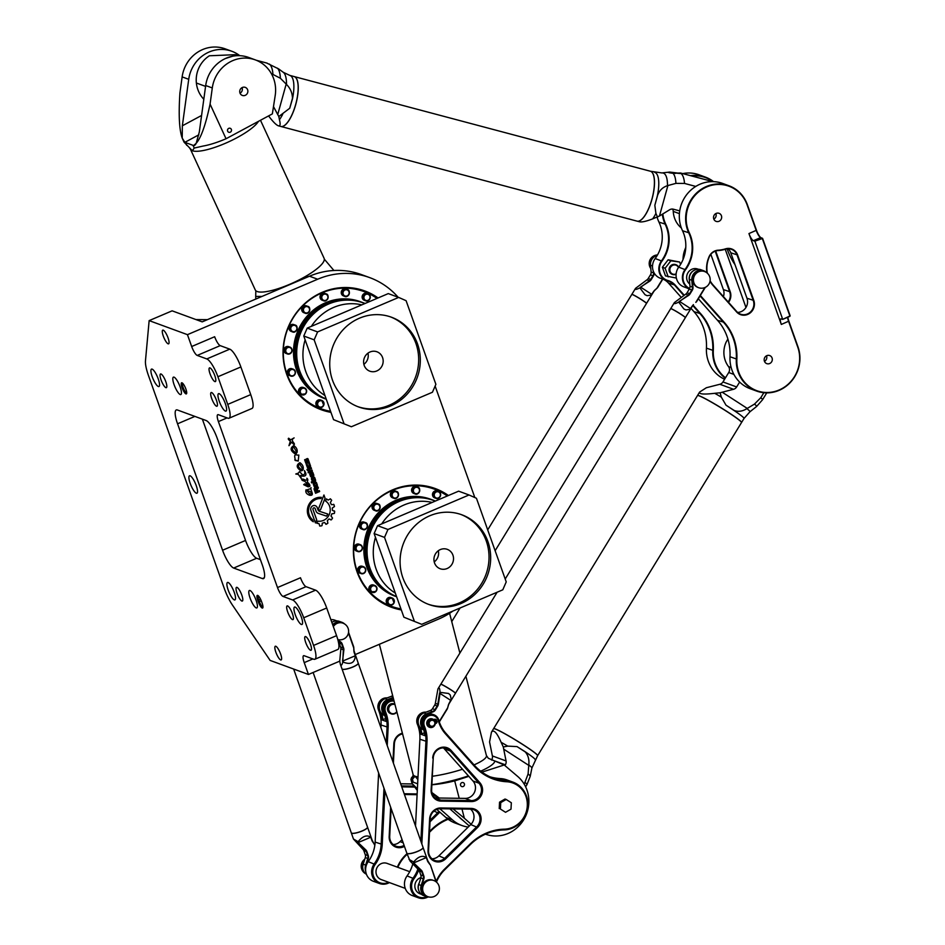 <?xml version="1.0" encoding="UTF-8"?>
<svg xmlns="http://www.w3.org/2000/svg" width="945" height="945" viewBox="0 0 945 945"><rect width="100%" height="100%" fill="white"/><g stroke="black" fill="none" stroke-linecap="round" stroke-linejoin="round"><path stroke-width="1.42" d="M327.809 514.045A8.434 7.926 -69.9 0 1 326.521 516.112L318.288 513.371A3.934 3.697 -69.9 0 1 316.067 511.139L315.157 508.575A1.193 1.122 110.1 0 0 313.291 508.221A1.193 1.122 110.1 0 0 313.019 509.485L316.681 519.75L315.441 522.951L310.929 510.394A3.556 3.355 -69.9 0 1 315.311 505.693A3.556 3.355 -69.9 0 1 317.26 507.678L318.087 510.016A2.197 2.067 110.1 0 0 319.351 511.269L327.809 514.045A8.434 7.926 -69.9 0 1 326.486 516.1L318.311 513.383A3.934 3.697 -69.9 0 1 318.205 513.336M315.299 505.693A3.556 3.355 -69.9 0 1 317.236 507.678L318.063 510.005A2.197 2.067 110.1 0 0 319.256 511.233A2.197 2.067 110.1 0 0 319.268 511.233L319.256 511.233M316.681 519.75L315.417 522.904M314.484 507.902A1.193 1.122 110.1 0 0 312.996 509.473L316.658 519.75M326.71 607.989L336.562 635.654L313.575 645.435L303.723 617.77L326.71 607.989A17.211 4.371 -113.1 0 0 315.606 590.176L292.631 599.969L283.051 596.449L306.026 586.668A8.611 2.185 66.9 0 1 300.486 577.761L277.499 587.542L218.401 421.588L227.072 417.903M338.145 640.923L339.976 642.009A4.3 4.052 -69.9 0 1 341.688 644.136L343.082 648.093A4.3 4.052 -69.9 0 1 343.318 649.841L342.775 662.268C341.854 665.398 341.05 666.06 340.354 664.24L339.739 661.146L308.448 674.47L304.231 662.622A8.611 2.185 66.9 0 1 303.593 655.7A8.611 2.185 66.9 0 1 304.148 655.724L313.728 659.232A17.211 4.371 66.9 0 0 314.85 659.267L337.826 649.487A17.211 4.371 -113.1 0 0 336.562 635.654M452.986 611.013A77.466 72.895 -69.9 0 1 438.681 619.034L355.202 654.578M435.125 386.068L474.827 497.542M240.88 366.955L250.732 394.62L227.745 404.401L217.905 376.748L240.88 366.955A17.211 4.371 -113.1 0 0 229.777 349.154L206.801 358.935L197.221 355.426A8.611 2.185 66.9 0 1 191.67 346.52L187.453 334.66L317.685 279.224A77.466 72.895 -69.9 0 1 369.672 277.606A77.466 72.895 -69.9 0 1 398.069 297.191M318.619 508.552L323.934 494.979L325.08 498.192L320.686 509.367A1.181 1.11 -69.9 0 1 319.245 510.064A1.181 1.11 -69.9 0 1 318.619 508.552M295.773 474L298.301 473.138L299.53 471.59L302.613 474.91C304.715 474.768 305.306 473.315 304.385 470.551C306.924 474.449 306.334 476.315 302.624 476.174L300.77 475.347L301.183 478.406L298.384 474.437L295.773 474M302.506 470.433L301.136 470.917C296.387 467.775 295.974 465.034 299.896 462.672C302.66 464.574 303.735 466.877 303.097 469.594L299.648 463.901C297.71 465.779 298.348 467.645 301.549 469.476L302.506 470.433L301.112 470.905M294.781 459.861C296.033 458.963 292.336 453.588 297.71 455.136L298.844 455.065L298.218 461.125L294.781 459.861M316.788 488.152L318.016 486.947L318.382 487.986L317.248 489.321L317.91 491.176L319.304 490.585L319.646 491.53L315.559 493.266L314.165 489.368A1.146 1.075 -69.9 0 1 314.815 487.88L315.512 487.585A1.039 0.98 -69.9 0 1 316.788 488.152L316.847 488.317M310.421 472.606L311.507 472.146A1.205 1.134 -69.9 0 1 312.972 472.795L313.716 474.874A1.205 1.134 -69.9 0 1 313.031 476.445L311.944 476.906A1.205 1.134 -69.9 0 1 310.48 476.256L309.736 474.177A1.205 1.134 -69.9 0 1 310.421 472.606M307.397 459.636L307.621 462.235A0.697 0.65 -69.9 0 1 307.231 463.133L306.57 463.416A0.673 0.638 -69.9 0 1 305.778 463.062L304.609 459.778L305.27 459.494L306.393 462.448L306.109 459.837A0.732 0.685 -69.9 0 1 306.523 458.88L307.172 458.608A0.732 0.685 -69.9 0 1 308.058 458.998L309.239 462.306L308.542 462.601L307.397 459.636L307.645 462.247A0.697 0.65 -69.9 0 1 307.255 463.144L306.593 463.428A0.673 0.638 -69.9 0 1 306.133 463.44M308.389 470.386L309.121 470.067L309.487 471.106L311.992 470.043L312.334 470.988L308.176 472.76L308.389 470.386M306.971 469.381L307.668 469.074L308.011 470.055L307.314 470.35L306.971 469.381M311.472 468.578L308.235 469.96L307.881 468.98L311.129 467.61L311.472 468.578L308.224 469.937M306.215 464.302L306.995 463.971L308.566 466.865L309.617 465.861L308.684 463.251L309.452 462.92L310.492 465.826A1.193 1.122 -69.9 0 1 309.818 467.373L308.731 467.834A1.228 1.146 -69.9 0 1 307.243 467.184L306.215 464.302M315.89 482.186A1.205 1.134 -69.9 0 1 316.54 482.86L317.272 484.939A1.205 1.134 -69.9 0 1 316.587 486.51L315.5 486.97A1.205 1.134 -69.9 0 1 314.059 486.321L313.327 484.253A1.205 1.134 -69.9 0 1 314 482.682L315.087 482.222A1.205 1.134 -69.9 0 1 316.563 482.871L317.296 484.95A1.205 1.134 -69.9 0 1 316.622 486.521L315.535 486.982A1.205 1.134 -69.9 0 1 314.709 486.994M311.531 479.209A1.217 1.146 -69.9 0 1 312.216 477.638L313.291 477.178A1.205 1.134 -69.9 0 1 314.768 477.827L315.512 479.942A1.24 1.169 -69.9 0 1 314.815 481.548L311.614 482.907L311.295 481.997L312.358 481.548L311.531 479.209M294.084 437.901L294.119 437.901C289.453 440.559 295.785 443.488 294.096 444.658L291.532 442.154L288.969 445.674L290.339 441.055C288.331 439.697 287.776 438.752 288.674 438.22L290.67 439.815L294.084 437.901C289.406 440.594 295.761 443.441 294.084 444.658M306.215 489.923L309.842 493.999C311.992 493.81 311.933 492.924 309.665 491.353L307.798 490.798C305.542 488.943 311.543 489.581 311.023 487.62C309.806 489.947 315.559 496.184 309.499 495.215C306.393 493.987 305.247 492.168 306.085 489.758L309.842 493.999M296.423 453.352L295.053 453.824C290.304 450.694 289.891 447.954 293.812 445.591C296.576 447.493 297.651 449.796 297.013 452.513L293.564 446.82C291.627 448.698 292.265 450.564 295.466 452.395L296.423 453.352L295.041 453.824M303.688 484.667L304.739 483.875L308.672 485.517L304.881 481.324L302.577 480.521C301.219 479.528 301.396 479.056 303.085 479.127L305.53 480.095C306.688 480.367 307.137 479.741 306.889 478.229C309.298 480.273 305.767 481.796 308.602 483.19C310.574 485.706 310.35 486.899 307.905 486.758L303.688 484.667M321.359 497.342L320.887 498.547A11.907 11.21 110.1 0 0 309.393 506.248A11.907 11.21 110.1 0 0 312.606 519.75L313.327 521.77A13.159 12.38 -69.9 0 1 308.046 506.544A13.159 12.38 -69.9 0 1 321.359 497.342L320.863 498.535A11.907 11.21 110.1 0 0 309.369 506.236A11.907 11.21 110.1 0 0 312.571 519.738L313.291 521.746M318.938 523.53L318.914 523.518A13.277 12.486 -69.9 0 1 316.87 523.282L317.721 521.12A10.986 10.336 110.1 0 0 329.427 514.163A10.986 10.336 110.1 0 0 325.588 501.051L326.462 498.901A13.277 12.486 -69.9 0 1 328.08 500.082L330.466 498.913A15.781 14.848 -69.9 0 1 331.671 500.307L330.337 502.693A13.277 12.486 -69.9 0 1 331.364 504.63L333.951 504.642A15.781 14.848 -69.9 0 1 334.471 506.567L332.286 508.032A13.277 12.486 -69.9 0 1 332.392 510.335L334.695 511.446A15.781 14.848 -69.9 0 1 334.365 513.43L331.825 513.832A13.277 12.486 -69.9 0 1 330.998 515.958L332.545 518.084A15.781 14.848 -69.9 0 1 331.435 519.762L329.002 518.982A13.277 12.486 -69.9 0 1 327.395 520.565L327.856 523.235A15.781 14.848 -69.9 0 1 326.273 524.227L324.418 522.431A13.277 12.486 -69.9 0 1 322.292 523.176L322.103 525.231A0.661 0.626 -69.9 0 1 321.548 525.845A15.781 14.848 -69.9 0 1 319.835 526.022L318.938 523.53A13.277 12.486 -69.9 0 1 316.87 523.282M401.306 609.915A63.268 59.535 -69.9 0 1 391.584 607.316A63.268 59.535 -69.9 0 1 353.383 549.766A63.268 59.535 -69.9 0 1 392.671 489.829A63.268 59.535 -69.9 0 1 435.137 488.506A63.268 59.535 -69.9 0 1 448.414 495.511M330.951 412.351A63.268 59.535 -69.9 0 1 321.229 409.74A63.268 59.535 -69.9 0 1 283.027 352.202A63.268 59.535 -69.9 0 1 322.328 292.265A63.268 59.535 -69.9 0 1 364.782 290.942A63.268 59.535 -69.9 0 1 378.059 297.947M330.88 619.719A8.611 8.103 -69.9 0 1 334.636 620.109L336.845 620.924M325.08 498.192L320.662 509.355A1.181 1.11 -69.9 0 1 319.233 510.064M323.922 495.003L325.045 498.18M299.506 471.59L302.613 474.91M304.373 470.539C306.889 474.437 306.298 476.315 302.613 476.162M300.746 475.335L301.16 478.394M298.36 474.425L295.856 474.024M299.884 462.672C302.636 464.562 303.699 466.865 303.085 469.582M299.624 463.889L299.624 463.889C297.687 465.779 298.325 467.633 301.526 469.464L301.549 469.476M301.703 469.535L302.483 470.433M298.833 455.053L298.207 461.125M297.663 460.912L295.242 460.487M319.646 491.53L315.547 493.243M319.28 490.585L319.611 491.518M317.91 491.176L317.225 489.321L318.382 487.986M317.992 486.97L318.359 487.986M315.654 488.553L315.028 489.333L315.961 491.979L317.248 491.459L315.654 488.553L315.051 489.345L315.996 491.991M312.299 472.122A1.205 1.134 -69.9 0 1 312.949 472.795L313.681 474.862A1.205 1.134 -69.9 0 1 313.008 476.434L311.921 476.894A1.205 1.134 -69.9 0 1 311.118 476.93M312.039 473.126L310.598 474.225L311.425 475.961L312.523 475.654L312.039 473.126L310.574 474.213L311.413 475.949M309.239 462.306L308.531 462.577M307.645 458.585A0.732 0.685 -69.9 0 1 308.035 458.998L309.204 462.294M305.247 459.506L306.393 462.448M311.968 470.055L312.299 470.976L308.164 472.748M309.487 471.106L309.098 470.078M308.011 470.055L307.302 470.338M307.645 469.086L307.987 470.043M311.106 467.61L311.448 468.566M309.44 462.932L310.468 465.814A1.193 1.122 -69.9 0 1 309.795 467.362L308.708 467.822A1.228 1.146 -69.9 0 1 307.893 467.858M306.971 463.983L308.176 466.865M315.595 483.19L314.153 484.289L315.417 486.013L316.445 484.939L315.949 483.545L315.193 483.202L314.177 484.289L315.016 486.025M314.094 477.142A1.205 1.134 -69.9 0 1 314.732 477.816L315.488 479.93A1.24 1.169 -69.9 0 1 314.791 481.537L311.614 482.895M313.811 478.123L312.37 479.139L313.102 481.206L314.661 479.93L313.811 478.123L312.701 478.442L313.138 481.218M291.509 442.142L288.957 445.674M288.662 438.208L290.67 439.815M309.641 491.341L307.775 490.786M311.011 487.62C309.759 489.947 315.535 496.149 309.487 495.204M293.8 445.579C296.553 447.469 297.616 449.785 297.002 452.501M293.541 446.808L293.541 446.808C291.603 448.686 292.241 450.552 295.442 452.383L295.466 452.395M295.62 452.442L296.399 453.34M304.715 483.864L307.621 485.151M304.845 481.312L302.565 480.521M303.073 479.115L305.507 480.084M306.877 478.217C309.251 480.284 305.731 481.785 308.578 483.178C310.551 485.683 310.326 486.876 307.893 486.746M322.292 523.176L322.068 525.219A0.661 0.626 -69.9 0 1 321.513 525.833A15.781 14.848 -69.9 0 1 319.812 526.011L319.634 525.987M324.418 522.431L324.395 522.42A13.277 12.486 -69.9 0 1 322.257 523.164M329.002 518.982L328.978 518.982A13.277 12.486 -69.9 0 1 327.372 520.553L327.832 523.223A15.781 14.848 -69.9 0 1 326.249 524.215L325.812 524.251M334.329 510.843L334.672 511.434A15.781 14.848 -69.9 0 1 334.341 513.418L331.789 513.82A13.277 12.486 -69.9 0 1 330.963 515.946L332.51 518.073A15.781 14.848 -69.9 0 1 331.4 519.75L330.821 519.939M332.392 510.335L332.368 510.324A13.277 12.486 -69.9 0 0 332.262 508.032L334.435 506.555A15.781 14.848 -69.9 0 0 333.928 504.63L333.609 504.287M331.364 504.63L331.329 504.618A13.277 12.486 -69.9 0 0 330.313 502.681L331.636 500.295A15.781 14.848 -69.9 0 0 330.443 498.913L330.254 498.783M328.08 500.082L328.057 500.07A13.277 12.486 -69.9 0 0 326.462 498.901M369.672 277.606L361.462 274.605A77.466 72.895 110.1 0 0 309.476 276.212L202.218 321.867L172.12 310.834L149.145 320.615L145.471 360.825A21.522 5.457 -113.1 0 0 148.389 375.307L224.367 588.688A21.522 5.457 -113.1 0 0 232.435 605.048L270.14 660.425L308.448 674.47M313.575 645.435A17.211 4.371 66.9 0 1 314.85 659.267M292.631 599.969A17.211 4.371 66.9 0 1 303.723 617.77M277.499 587.542A8.611 2.185 -113.1 0 0 283.051 596.449M227.745 404.401A17.211 4.371 66.9 0 1 229.021 418.233A17.211 4.371 66.9 0 1 227.899 418.198L218.33 414.69A8.611 2.185 -113.1 0 0 217.763 414.678A8.611 2.185 -113.1 0 0 218.401 421.588M206.801 358.935A17.211 4.371 66.9 0 1 217.905 376.748M149.145 320.615L187.453 334.66M181.995 382.819A6.024 1.524 -113.1 0 0 182.598 389.033A6.024 1.524 -113.1 0 0 186.614 393.545A6.024 1.524 -113.1 0 0 185.374 387.757A6.024 1.524 -113.1 0 0 182.054 382.843A6.024 1.524 -113.1 0 0 181.995 382.819M280.665 659.929A7.442 1.89 66.9 0 1 276.164 653.03A7.442 1.89 66.9 0 1 275.326 646.238A7.442 1.89 66.9 0 1 279.968 652.345A7.442 1.89 66.9 0 1 281.149 659.941A7.442 1.89 66.9 0 1 280.665 659.929M241.849 601.032A7.442 1.89 66.9 0 1 237.36 594.133A7.442 1.89 66.9 0 1 236.51 587.353A7.442 1.89 66.9 0 1 241.164 593.46A7.442 1.89 66.9 0 1 242.333 601.044A7.442 1.89 66.9 0 1 241.849 601.032M292.477 619.589A7.442 1.89 66.9 0 1 287.977 612.691A7.442 1.89 66.9 0 1 287.126 605.91A7.442 1.89 66.9 0 1 291.781 612.017A7.442 1.89 66.9 0 1 292.962 619.613A7.442 1.89 66.9 0 1 292.477 619.589M310.539 650.266A7.442 1.89 66.9 0 1 306.038 643.368A7.442 1.89 66.9 0 1 305.188 636.576A7.442 1.89 66.9 0 1 309.842 642.683A7.442 1.89 66.9 0 1 311.023 650.278A7.442 1.89 66.9 0 1 310.539 650.266M163.237 330.148A7.442 1.89 66.9 0 1 167.737 337.046A7.442 1.89 66.9 0 1 168.588 343.838A7.442 1.89 66.9 0 1 163.934 337.719A7.442 1.89 66.9 0 1 162.764 330.136A7.442 1.89 66.9 0 1 163.237 330.148M161.004 373.996A7.442 1.89 66.9 0 1 165.505 380.894A7.442 1.89 66.9 0 1 166.355 387.674A7.442 1.89 66.9 0 1 161.701 381.567A7.442 1.89 66.9 0 1 160.532 373.984A7.442 1.89 66.9 0 1 161.004 373.996M211.633 392.553A7.442 1.89 66.9 0 1 216.133 399.452A7.442 1.89 66.9 0 1 216.984 406.232A7.442 1.89 66.9 0 1 212.33 400.125A7.442 1.89 66.9 0 1 211.148 392.541A7.442 1.89 66.9 0 1 211.633 392.553M209.991 367.9A7.442 1.89 66.9 0 1 214.491 374.799A7.442 1.89 66.9 0 1 215.342 381.591A7.442 1.89 66.9 0 1 210.688 375.472A7.442 1.89 66.9 0 1 209.506 367.888A7.442 1.89 66.9 0 1 209.991 367.9M190.122 475.808A9.474 2.398 66.9 0 1 195.851 484.584A9.474 2.398 66.9 0 1 196.938 493.219A9.474 2.398 66.9 0 1 191.008 485.446A9.474 2.398 66.9 0 1 189.52 475.796A9.474 2.398 66.9 0 1 190.122 475.808M219.181 393.699A9.474 2.398 66.9 0 1 224.91 402.476A9.474 2.398 66.9 0 1 225.985 411.11A9.474 2.398 66.9 0 1 220.067 403.338A9.474 2.398 66.9 0 1 218.567 393.687A9.474 2.398 66.9 0 1 219.181 393.699M174.034 377.149A9.474 2.398 66.9 0 1 179.751 385.926A9.474 2.398 66.9 0 1 180.838 394.561A9.474 2.398 66.9 0 1 174.919 386.788A9.474 2.398 66.9 0 1 173.419 377.138A9.474 2.398 66.9 0 1 174.034 377.149M152.133 369.129A9.474 2.398 66.9 0 1 157.862 377.906A9.474 2.398 66.9 0 1 158.937 386.529A9.474 2.398 66.9 0 1 153.019 378.756A9.474 2.398 66.9 0 1 151.531 369.105A9.474 2.398 66.9 0 1 152.133 369.129M228.111 582.498A9.474 2.398 66.9 0 1 233.84 591.275A9.474 2.398 66.9 0 1 234.927 599.898A9.474 2.398 66.9 0 1 228.997 592.137A9.474 2.398 66.9 0 1 227.509 582.474A9.474 2.398 66.9 0 1 228.111 582.498M250.012 590.519A9.474 2.398 66.9 0 1 255.729 599.295A9.474 2.398 66.9 0 1 256.816 607.93A9.474 2.398 66.9 0 1 250.897 600.158A9.474 2.398 66.9 0 1 249.397 590.507A9.474 2.398 66.9 0 1 250.012 590.519M295.159 607.08A9.474 2.398 66.9 0 1 300.888 615.845A9.474 2.398 66.9 0 1 301.963 624.48A9.474 2.398 66.9 0 1 296.045 616.707A9.474 2.398 66.9 0 1 294.545 607.056A9.474 2.398 66.9 0 1 295.159 607.08M262.415 578.576L233.675 568.051A17.211 4.371 66.9 0 1 222.571 550.238L177.554 423.797A17.211 4.371 66.9 0 1 176.278 409.953A17.211 4.371 66.9 0 1 177.4 409.988L206.128 420.525A17.211 4.371 66.9 0 1 217.232 438.338L262.249 564.779A17.211 4.371 66.9 0 1 263.525 578.612A17.211 4.371 66.9 0 1 262.415 578.576L264.269 577.785M258.316 601.811A6.024 1.524 -113.1 0 0 262.875 607.706A6.024 1.524 -113.1 0 0 262.143 603.217L261.576 601.634A6.024 1.524 -113.1 0 0 257.761 595.421A6.024 1.524 -113.1 0 0 257.749 600.229L258.316 601.811L259.355 601.587L258.788 600.004A5.162 1.311 66.9 0 1 258.363 595.87M202.36 419.143L245.558 540.445A17.211 4.371 -113.1 0 0 256.662 558.259L260.43 559.641M262.97 606.95A5.162 1.311 66.9 0 1 259.355 601.587L261.257 600.772M186.708 392.789A5.162 1.311 66.9 0 1 183.531 388.537A5.162 1.311 66.9 0 1 182.668 383.292M191.67 346.52L214.657 336.727A8.611 2.185 -113.1 0 0 220.209 345.634L229.777 349.154M229.021 418.233L251.996 408.453A17.211 4.371 -113.1 0 0 250.732 394.62M306.026 586.668L315.606 590.176M207.404 319.658L195.993 319.587M319.871 409.232A63.268 59.535 110.1 0 0 330.726 411.725M377.173 298.325A63.268 59.535 110.1 0 0 363.412 290.458M390.226 606.796A63.268 59.535 110.1 0 0 401.082 609.289M447.528 495.889A63.268 59.535 110.1 0 0 433.767 488.022M333.053 625.803A8.611 8.103 -69.9 0 1 342.291 622.92L342.976 623.168A8.611 8.103 110.1 0 0 333.337 626.606M331.837 622.377A8.611 8.103 -69.9 0 1 332.817 621.857M363.872 364.333A10.324 9.722 110.1 0 0 367.971 353.158M382.571 357.564A10.324 9.722 -69.9 0 1 380.244 368.515A10.324 9.722 -69.9 0 1 369.826 371.184A10.324 9.722 -69.9 0 1 364.262 358.131A10.324 9.722 -69.9 0 1 376.937 351.776A10.324 9.722 -69.9 0 1 382.571 357.564M362.443 295.466A3.662 3.437 -69.9 0 1 366.849 293.422L368.089 293.871A3.662 3.437 110.1 0 0 363.683 295.915A3.662 3.437 110.1 0 0 365.561 300.746A3.662 3.437 110.1 0 0 370.062 298.49A3.662 3.437 110.1 0 0 368.089 293.871C372.389 294.556 369.401 302.896 365.561 300.746L364.333 300.297A3.662 3.437 -69.9 0 1 362.443 295.466M341.239 292.43A3.662 3.437 -69.9 0 1 345.964 289.005L347.193 289.453A3.662 3.437 110.1 0 0 342.468 292.879A3.662 3.437 110.1 0 0 349.166 294.072A3.662 3.437 110.1 0 0 347.193 289.453C351.493 290.139 348.504 298.478 344.677 296.328L343.437 295.868A3.662 3.437 -69.9 0 1 341.239 292.43M320.213 298.183A3.662 3.437 -69.9 0 1 324.726 293.363L325.954 293.812A3.662 3.437 110.1 0 0 321.442 298.644A3.662 3.437 110.1 0 0 327.927 298.443A3.662 3.437 110.1 0 0 325.954 293.812C330.266 294.497 327.265 302.837 323.438 300.687L322.21 300.238A3.662 3.437 -69.9 0 1 320.213 298.183M302.577 311.85A3.662 3.437 -69.9 0 1 306.381 305.849L307.609 306.298A3.662 3.437 110.1 0 0 303.806 312.299A3.662 3.437 110.1 0 0 309.582 310.917A3.662 3.437 110.1 0 0 307.609 306.298C311.921 306.983 308.932 315.323 305.093 313.173L303.865 312.724A3.662 3.437 -69.9 0 1 302.577 311.85M291.013 331.341A3.662 3.437 -69.9 0 1 289.276 326.698A3.662 3.437 -69.9 0 1 293.73 324.56L294.958 325.009A3.662 3.437 110.1 0 0 290.505 327.147A3.662 3.437 110.1 0 0 292.442 331.872A3.662 3.437 110.1 0 0 296.931 329.628A3.662 3.437 110.1 0 0 294.958 325.009C299.258 325.694 296.269 334.034 292.442 331.872L291.202 331.423A3.662 3.437 -69.9 0 1 291.013 331.341M286.158 353.501A3.662 3.437 -69.9 0 1 284.185 348.882A3.662 3.437 -69.9 0 1 288.674 346.638L289.914 347.087A3.662 3.437 110.1 0 0 285.414 349.331A3.662 3.437 110.1 0 0 288.508 354.151A3.662 3.437 110.1 0 0 289.914 347.087C293.198 349.756 292.737 352.107 288.52 354.151L286.158 353.501M289.489 375.59A3.662 3.437 -69.9 0 1 287.516 370.972A3.662 3.437 -69.9 0 1 292.005 368.727L293.245 369.176A3.662 3.437 110.1 0 0 288.757 371.42A3.662 3.437 110.1 0 0 293.174 375.968A3.662 3.437 110.1 0 0 293.245 369.176C296.151 370.912 296.139 373.18 293.21 375.968L289.489 375.59M300.699 394.325A3.662 3.437 -69.9 0 1 298.726 389.706A3.662 3.437 -69.9 0 1 303.215 387.462L304.444 387.911A3.662 3.437 110.1 0 0 299.955 390.167A3.662 3.437 110.1 0 0 305.542 393.923A3.662 3.437 110.1 0 0 304.444 387.911C306.688 388.974 307.066 390.97 305.566 393.923L300.699 394.325M318.063 406.858A3.662 3.437 -69.9 0 1 316.091 402.239A3.662 3.437 -69.9 0 1 320.591 399.995L321.82 400.444A3.662 3.437 110.1 0 0 317.331 402.7A3.662 3.437 110.1 0 0 323.71 405.275A3.662 3.437 110.1 0 0 321.82 400.444L323.733 405.287C321.808 407.472 320.331 408.145 319.304 407.319L318.063 406.858M333.55 419.651L351.375 426.75L333.55 419.651L303.77 336.018L307.208 328.116L388.277 293.6L398.672 297.415L406.102 300.699L435.881 384.332L432.444 392.246L351.375 426.75M357.765 406.622A47.77 44.947 110.1 0 0 405.405 393.687A47.77 44.947 110.1 0 0 415.894 343.378A47.77 44.947 110.1 0 0 390.639 316.941M417.536 343.98A47.77 44.947 -69.9 0 1 406.74 394.62A47.77 44.947 -69.9 0 1 358.58 406.941A47.77 44.947 -69.9 0 1 332.817 346.614A47.77 44.947 -69.9 0 1 391.466 317.225A47.77 44.947 -69.9 0 1 417.536 343.98M363.01 302.672L361.852 302.246A51.644 48.597 -69.9 0 0 298.455 333.998A51.644 48.597 -69.9 0 0 326.273 399.215A51.644 48.597 -69.9 0 1 299.837 333.798A51.644 48.597 -69.9 0 1 363.01 302.672A51.644 48.597 -69.9 0 1 365.065 303.475M325.812 399.038A51.644 48.597 -69.9 0 1 325.234 398.837A51.644 48.597 -69.9 0 1 297.38 333.62A51.644 48.597 -69.9 0 1 360.789 301.857A51.644 48.597 -69.9 0 1 361.356 302.069M325.234 398.837L324.69 398.636A51.644 48.597 -69.9 0 1 296.836 333.42A51.644 48.597 -69.9 0 1 360.234 301.656L360.789 301.857M330.585 411.299A62.405 58.72 -69.9 0 1 320.981 408.736A62.405 58.72 -69.9 0 1 287.327 329.935A62.405 58.72 -69.9 0 1 363.943 291.556A62.405 58.72 -69.9 0 1 376.972 298.407M320.981 408.736L318.796 407.933A62.405 58.72 -69.9 0 1 305.448 400.845M346.98 287.528A62.405 58.72 -69.9 0 1 361.758 290.753L363.943 291.556M343.956 423.466L314.165 339.834L317.603 331.919L307.208 328.116M317.603 331.919L398.672 297.415M314.165 339.834L303.77 336.018M434.228 561.909A10.324 9.722 110.1 0 0 438.326 550.722M434.535 562.96A10.324 9.722 -69.9 0 1 436.873 552.01A10.324 9.722 -69.9 0 1 447.292 549.352A10.324 9.722 -69.9 0 1 452.856 562.393A10.324 9.722 -69.9 0 1 440.181 568.748A10.324 9.722 -69.9 0 1 434.535 562.96M372.921 509.414A3.662 3.437 -69.9 0 1 376.736 503.413L377.965 503.874A3.662 3.437 110.1 0 0 374.161 509.875A3.662 3.437 110.1 0 0 379.937 508.493A3.662 3.437 110.1 0 0 377.965 503.874C382.264 504.547 379.276 512.887 375.448 510.737L374.22 510.288A3.662 3.437 -69.9 0 1 372.921 509.414M361.356 528.916A3.662 3.437 -69.9 0 1 359.62 524.262A3.662 3.437 -69.9 0 1 364.073 522.124L365.302 522.573A3.662 3.437 110.1 0 0 362.596 529.365A3.662 3.437 110.1 0 0 367.274 527.192A3.662 3.437 110.1 0 0 365.302 522.573C369.613 523.258 366.625 531.598 362.785 529.448L361.557 528.987A3.662 3.437 -69.9 0 1 361.356 528.916M356.513 551.065A3.662 3.437 -69.9 0 1 354.54 546.446A3.662 3.437 -69.9 0 1 359.029 544.202L360.258 544.651A3.662 3.437 110.1 0 0 355.769 546.895A3.662 3.437 110.1 0 0 358.864 551.715A3.662 3.437 110.1 0 0 360.258 544.651C363.541 547.32 363.081 549.671 358.876 551.726L356.513 551.065M359.844 573.154A3.662 3.437 -69.9 0 1 357.871 568.536A3.662 3.437 -69.9 0 1 362.36 566.291L363.589 566.74A3.662 3.437 110.1 0 0 359.1 568.984A3.662 3.437 110.1 0 0 363.53 573.532A3.662 3.437 110.1 0 0 363.589 566.74C366.506 568.488 366.495 570.745 363.553 573.532L359.844 573.154M371.042 591.901A3.662 3.437 -69.9 0 1 369.07 587.282A3.662 3.437 -69.9 0 1 373.57 585.026L374.799 585.475A3.662 3.437 110.1 0 0 370.31 587.731A3.662 3.437 110.1 0 0 375.886 591.487A3.662 3.437 110.1 0 0 374.799 585.475C377.043 586.538 377.421 588.534 375.921 591.487L371.042 591.901M388.419 604.434A3.662 3.437 -69.9 0 1 386.446 599.815A3.662 3.437 -69.9 0 1 390.935 597.559L392.163 598.008A3.662 3.437 110.1 0 0 387.674 600.264A3.662 3.437 110.1 0 0 394.053 602.839A3.662 3.437 110.1 0 0 392.163 598.008L394.077 602.851C392.163 605.036 390.687 605.71 389.647 604.883L388.419 604.434M432.798 493.03A3.662 3.437 -69.9 0 1 437.204 490.987L438.433 491.447A3.662 3.437 110.1 0 0 434.027 493.479A3.662 3.437 110.1 0 0 435.917 498.31A3.662 3.437 110.1 0 0 440.405 496.066A3.662 3.437 110.1 0 0 438.433 491.447C442.744 492.121 439.744 500.46 435.917 498.31L434.688 497.861A3.662 3.437 -69.9 0 1 432.798 493.03M411.583 489.994A3.662 3.437 -69.9 0 1 416.308 486.569L417.536 487.018A3.662 3.437 110.1 0 0 412.823 490.455A3.662 3.437 110.1 0 0 419.509 491.636A3.662 3.437 110.1 0 0 417.536 487.018C421.848 487.703 418.859 496.042 415.02 493.892L413.792 493.444A3.662 3.437 -69.9 0 1 411.583 489.994M390.557 495.759A3.662 3.437 -69.9 0 1 395.081 490.928L396.309 491.388A3.662 3.437 110.1 0 0 391.797 496.208A3.662 3.437 110.1 0 0 398.282 496.007A3.662 3.437 110.1 0 0 396.309 491.388C400.609 492.073 397.621 500.401 393.793 498.251L392.553 497.802A3.662 3.437 -69.9 0 1 390.557 495.759M414.3 621.03L384.52 537.398L387.958 529.483L469.027 494.979L458.632 491.164L377.551 525.68L374.125 533.582L403.905 617.215L421.718 624.326L403.905 617.215M428.109 604.198A47.77 44.947 110.1 0 0 485.943 574.513A47.77 44.947 110.1 0 0 460.995 514.505M402.853 577.749A47.77 44.947 -69.9 0 1 413.662 527.109A47.77 44.947 -69.9 0 1 461.821 514.789A47.77 44.947 -69.9 0 1 487.585 575.115A47.77 44.947 -69.9 0 1 428.935 604.505A47.77 44.947 -69.9 0 1 402.853 577.749M433.353 500.236L432.208 499.81A51.644 48.597 -69.9 0 0 397.538 500.885A51.644 48.597 -69.9 0 0 365.467 549.801A51.644 48.597 -69.9 0 0 396.628 596.779A51.644 48.597 -69.9 0 1 366.625 549.577A51.644 48.597 -69.9 0 1 398.695 501.311A51.644 48.597 -69.9 0 1 433.353 500.236A51.644 48.597 -69.9 0 1 435.409 501.051M396.156 596.614A51.644 48.597 -69.9 0 1 395.577 596.401A51.644 48.597 -69.9 0 1 364.392 549.435A51.644 48.597 -69.9 0 1 396.475 500.496A51.644 48.597 -69.9 0 1 431.133 499.421A51.644 48.597 -69.9 0 1 431.711 499.633M395.577 596.401L395.034 596.201A51.644 48.597 -69.9 0 1 363.849 549.234A51.644 48.597 -69.9 0 1 395.931 500.295A51.644 48.597 -69.9 0 1 430.589 499.22L431.133 499.421M400.928 608.875A62.405 58.72 -69.9 0 1 391.336 606.3A62.405 58.72 -69.9 0 1 353.643 549.541A62.405 58.72 -69.9 0 1 392.411 490.42A62.405 58.72 -69.9 0 1 434.287 489.12A62.405 58.72 -69.9 0 1 447.316 495.983M417.336 485.092A62.405 58.72 -69.9 0 1 432.101 488.317L434.287 489.12M391.336 606.3L389.139 605.497A62.405 58.72 -69.9 0 1 375.791 598.409M387.958 529.483L377.551 525.68M384.52 537.398L374.125 533.582M469.027 494.979L476.445 498.263L506.225 581.896L502.799 589.81L421.718 624.326M762.568 238.329L790.138 315.772M760.902 237.679A7.312 1.855 66.9 0 1 756.472 230.249L747.33 204.569A33.571 31.587 110.1 0 0 729.008 185.775A33.571 31.587 110.1 0 0 694.043 195.686A33.571 31.587 110.1 0 0 688.846 233.072A34.433 32.402 -69.9 0 1 685.042 269.479A12.911 12.143 110.1 0 0 689.437 288.875L683.861 286.867A12.911 12.143 -69.9 0 1 678.723 267.163A34.433 32.402 110.1 0 0 682.526 230.757A33.571 31.587 -69.9 0 1 687.724 193.371A33.571 31.587 -69.9 0 1 722.689 183.448L729.008 185.775M689.626 288.485A12.486 11.742 -69.9 0 1 685.503 269.774A34.859 32.803 110.1 0 0 689.354 232.919A33.134 31.185 -69.9 0 1 705.277 187.594A33.134 31.185 -69.9 0 1 747.082 204.781L756.224 230.462A6.887 1.748 -113.1 0 0 760.595 237.561A6.887 1.748 -113.1 0 0 760.666 237.597L762.036 238.093L754.76 241.188L762.32 238.542L789.89 315.984L782.614 319.422L789.902 316.327M787.646 317.284A6.887 1.748 -113.1 0 0 788.591 321.347L797.734 347.028A33.134 31.185 -69.9 0 1 772.927 391.915A33.134 31.185 -69.9 0 1 736.864 359.135A52.081 48.998 110.1 0 0 724.272 322.363L700.339 295.501M700.068 295.939L723.835 322.611A51.644 48.597 -69.9 0 1 736.32 359.088A33.571 31.587 110.1 0 0 756.555 391.053A33.571 31.587 110.1 0 0 790.386 382.406A33.571 31.587 110.1 0 0 797.982 346.815L788.839 321.135A7.312 1.855 66.9 0 1 787.858 317.201M782.614 319.422L781.255 318.926A6.887 1.748 -113.1 0 0 780.806 318.914A6.887 1.748 -113.1 0 0 781.314 324.442L748.948 233.569A6.887 1.748 66.9 0 0 753.389 240.691L754.76 241.188M755.043 241.636L782.614 319.079M745.959 307.444L725.24 249.267M734.974 264.576A19.372 4.914 66.9 0 1 727.107 248.842M728.536 302.353A10.761 10.123 110.1 0 0 730.237 291.816L715.708 251.004M715.211 251.169L729.717 291.922A10.324 9.722 -69.9 0 1 728.17 301.939M685.775 247.519A10.761 10.123 110.1 0 0 685.29 248.606L684.865 249.74A26.259 24.7 110.1 0 0 683.034 259.544M683.306 258.847A25.822 24.298 -69.9 0 1 685.101 249.834L685.538 248.7A10.324 9.722 -69.9 0 1 685.727 248.228M723.421 296.612A10.324 9.722 110.1 0 0 723.397 289.607L710.841 254.323M684.227 295.218L675.273 285.177A17.648 16.608 110.1 0 0 667.737 280.452A12.486 11.742 -69.9 0 1 661.949 261.139A34.859 32.803 110.1 0 0 665.788 224.284A33.134 31.185 -69.9 0 1 662.835 213.936M691.74 175.994A33.134 31.185 -69.9 0 1 712.908 181.629L680.471 172.994L673.041 173.313C668.375 172.722 667.241 172.309 669.639 172.061L680.979 173.467A31.846 10.749 -75.1 0 1 684.523 183.436L695.768 186.425M725.5 377.787A33.134 31.185 -69.9 0 1 713.31 350.5A52.081 48.998 110.1 0 0 700.706 313.728L693.075 305.152M676.36 278.054L665.469 275.905L662.386 267.234L668.115 259.804L679.679 262.037L680.53 264.458M707.344 273.211A25.822 24.298 -69.9 0 1 708.667 258.469L709.093 257.335A10.324 9.722 -69.9 0 1 717.999 250.579A33.571 31.587 110.1 0 0 725.441 249.208A10.324 9.722 -69.9 0 1 731.465 249.326A10.324 9.722 -69.9 0 1 737.1 255.115L753.283 300.557A10.324 9.722 -69.9 0 1 750.944 311.507A10.324 9.722 -69.9 0 1 740.537 314.177A10.324 9.722 -69.9 0 1 736.805 311.626L713.144 285.071A25.822 24.298 -69.9 0 1 710.108 280.795M710.014 281.303A26.259 24.7 110.1 0 0 712.979 285.414L736.639 311.98A10.761 10.123 110.1 0 0 749.491 313.457A10.761 10.123 110.1 0 0 753.803 300.451L737.62 254.996A10.761 10.123 110.1 0 0 725.476 248.854A33.134 31.185 -69.9 0 1 718.129 250.201A10.761 10.123 110.1 0 0 708.856 257.241L708.419 258.375A26.259 24.7 110.1 0 0 706.99 272.916M737.596 312.417A10.324 9.722 110.1 0 0 746.963 298.242L730.78 252.799A10.324 9.722 110.1 0 0 728.075 248.771M769.655 363.541A4.3 4.052 -69.9 0 1 764.446 358.19A4.3 4.052 -69.9 0 1 772.325 359.454A4.3 4.052 -69.9 0 1 769.655 363.541M719.003 221.295A4.3 4.052 -69.9 0 1 713.794 215.944A4.3 4.052 -69.9 0 1 721.673 217.208A4.3 4.052 -69.9 0 1 719.003 221.295M689.767 284.067A8.611 8.103 -69.9 0 1 697.729 269.03L698.414 269.278M724.602 379.252A33.571 31.587 -69.9 0 1 706.435 348.126A51.644 48.597 110.1 0 0 693.949 311.661L691.043 308.389M681.215 297.368L668.517 283.11A17.211 16.195 110.1 0 0 663.768 279.496M662.327 214.243A33.571 31.587 110.1 0 0 665.28 224.426A34.433 32.402 -69.9 0 1 661.488 260.844A12.911 12.143 110.1 0 0 666.627 280.547L660.307 278.232A12.911 12.143 -69.9 0 1 655.168 258.517A34.433 32.402 110.1 0 0 658.96 222.11A33.571 31.587 -69.9 0 1 657.141 217.35M682.739 173.608A33.571 31.587 -69.9 0 1 699.123 174.813L705.442 177.128A33.571 31.587 110.1 0 0 690.5 175.664M666.627 280.547A12.911 12.143 110.1 0 0 667.477 280.819A17.211 16.195 -69.9 0 1 668.623 281.197A17.211 16.195 -69.9 0 1 674.836 285.425L683.826 295.513M692.768 305.554L700.269 313.976A51.644 48.597 -69.9 0 1 712.766 350.441A33.571 31.587 110.1 0 0 725.252 378.189M713.569 181.653A33.571 31.587 110.1 0 0 705.442 177.128M689.224 289.241A17.211 16.195 110.1 0 0 687.334 288.142M756.555 391.053L750.236 388.738A33.571 31.587 -69.9 0 1 730.001 356.761A51.644 48.597 110.1 0 0 717.503 320.296L698.331 298.774M676.136 273.861A4.737 4.453 -69.9 0 1 670.182 271.546A4.737 4.453 -69.9 0 1 672.805 265.273A4.737 4.453 -69.9 0 1 678.451 267.541M678.664 267.246A5.162 4.855 110.1 0 0 669.32 269.727A5.162 4.855 110.1 0 0 676.1 274.227M675.852 264.683A5.162 4.855 110.1 0 0 669.048 269.632A5.162 4.855 110.1 0 0 672.297 274.369M668.209 276.909L665.115 268.238L670.855 260.808L679.679 262.037M668.115 259.804L670.855 260.808M662.386 267.234L665.115 268.238M703.86 271.274A8.611 8.103 110.1 0 0 693.287 276.566A8.611 8.103 110.1 0 0 697.93 287.434L698.615 287.693A8.611 8.103 -69.9 0 1 693.973 276.814A8.611 8.103 -69.9 0 1 704.545 271.522L703.86 271.274M694.374 270.211A8.611 8.103 110.1 0 0 689.46 280.594M655.523 255.965A8.611 8.103 110.1 0 0 650.597 266.36M418.954 891.005A8.611 8.103 -69.9 0 1 419.273 882.854M432.798 880.149A8.611 8.103 110.1 0 0 422.238 885.453A8.611 8.103 110.1 0 0 426.88 896.321L427.837 896.663A8.611 8.103 -69.9 0 1 423.195 885.796A8.611 8.103 -69.9 0 1 433.755 880.504L432.798 880.149M363.412 870.64A8.611 8.103 -69.9 0 1 363.719 862.49M420.95 877.539A8.611 8.103 110.1 0 0 420.029 893.805L421.435 894.324M430.483 726.362A3.437 3.237 -69.9 0 1 428.38 721.933A3.437 3.237 -69.9 0 1 432.845 719.913M433.023 726.386A3.437 3.237 -69.9 0 1 428.853 722.11A3.437 3.237 -69.9 0 1 435.161 723.126A3.437 3.237 -69.9 0 1 433.023 726.386M435.444 720.314L436.578 720.244A1.547 1.453 110.1 0 0 434.7 719.405L433.873 719.747A4.406 4.146 110.1 0 0 427.246 721.744A4.406 4.146 110.1 0 0 429.621 727.319A4.406 4.146 110.1 0 0 435.279 723.669L436.094 723.327A1.547 1.453 110.1 0 0 436.968 721.318L435.007 722.074M429.514 727.272A4.406 4.146 -69.9 0 1 427.022 721.661A4.406 4.146 -69.9 0 1 432.55 718.991M434.57 721.165L435.846 720.622M433.743 719.641L434.476 719.322A1.547 1.453 -69.9 0 1 435.621 719.334M435.444 722.204L436.944 721.248M433.011 726.043A3.012 2.835 110.1 0 0 433.861 720.905A3.012 2.835 110.1 0 0 429.219 722.878A3.012 2.835 110.1 0 0 433.011 726.043M505.54 812.298L510.997 809.168L511.328 802.754L506.189 799.47L500.732 802.6L500.401 809.014L505.54 812.298L500.401 809.014M500.732 802.6L499.551 802.163L505.008 799.033L506.189 799.47M499.551 802.163L499.232 808.577M435.054 797.97L465.164 798.395A10.324 9.722 110.1 0 0 474.52 792.193A10.324 9.722 110.1 0 0 472.961 780.983L444.28 748.794A10.324 9.722 110.1 0 0 443.37 747.897M433.235 758.008A10.324 9.722 -69.9 0 1 446.572 748.452A10.324 9.722 -69.9 0 1 450.304 750.991L478.973 783.192A10.324 9.722 -69.9 0 1 480.532 794.402A10.324 9.722 -69.9 0 1 471.177 800.604L440.902 800.167A10.324 9.722 -69.9 0 1 437.866 799.612A10.324 9.722 -69.9 0 1 431.641 789.772L433.235 758.008L431.097 789.866A11.186 10.525 110.1 0 0 441.126 801.124L471.413 801.561A11.186 10.525 110.1 0 0 481.548 794.839A11.186 10.525 110.1 0 0 479.859 782.696L451.178 750.495A11.186 10.525 110.1 0 0 439.756 747.932A11.186 10.525 110.1 0 0 432.704 758.103M421.836 843.979L427.01 741.553A35.296 33.205 110.1 0 0 424.435 726.232A7.749 7.288 -69.9 0 1 428.758 715.826A7.749 7.288 -69.9 0 1 438.267 720.551A35.296 33.205 110.1 0 0 445.532 733.934L474.13 766.041A52.507 49.412 110.1 0 0 506.709 781.751A23.885 22.479 -69.9 0 1 527.298 805.766A23.885 22.479 -69.9 0 1 504.311 829.167A52.507 49.412 110.1 0 0 470.208 843.932L444.363 869.317A35.296 33.205 110.1 0 0 436.2 881.39M426.986 896.77A12.049 11.34 -69.9 0 1 413.768 893.167A12.049 11.34 -69.9 0 1 414.005 878.72A35.296 33.205 110.1 0 0 418.741 869.932M440.783 807.963A11.186 10.525 110.1 0 0 429.632 818.925L428.026 850.689A11.186 10.525 110.1 0 0 434.05 861.049A11.186 10.525 110.1 0 0 445.721 858.804L477.603 827.477A11.186 10.525 110.1 0 0 480.509 815.393A11.186 10.525 110.1 0 0 471.071 808.4L440.783 807.963L440.464 808.719L470.752 809.144A10.324 9.722 -69.9 0 1 473.788 809.711A10.324 9.722 -69.9 0 1 476.776 826.757L444.894 858.095A10.324 9.722 -69.9 0 1 434.794 860.434A10.324 9.722 -69.9 0 1 428.569 850.606L430.176 818.842A10.324 9.722 -69.9 0 1 440.464 808.719M431.983 858.792A10.324 9.722 110.1 0 0 438.882 855.886L470.764 824.548A10.324 9.722 110.1 0 0 470.575 809.144M424.872 712.577A8.611 8.103 110.1 0 0 418.351 724.638A34.433 32.402 -69.9 0 1 420.714 734.135L424.825 735.635A34.433 32.402 110.1 0 0 422.45 726.138A8.611 8.103 -69.9 0 1 432.94 714.444L433.897 714.786A8.611 8.103 110.1 0 0 423.407 726.492A34.433 32.402 -69.9 0 1 425.923 741.447L420.879 841.251M428.085 861.332L427.636 860.458A8.611 1.925 160.6 0 1 427.53 861.025L428.05 861.982A8.753 1.949 -19.4 0 0 428.085 861.332L430.471 865.1L436.448 882.098A34.433 32.402 -69.9 0 1 444.646 869.837L470.48 844.44A51.644 48.597 -69.9 0 1 504.028 829.923A24.747 23.282 110.1 0 0 527.44 809.133A24.747 23.282 110.1 0 0 512.934 782.117A24.747 23.282 110.1 0 0 506.508 780.806A51.644 48.597 -69.9 0 1 493.101 778.066A51.644 48.597 -69.9 0 1 474.461 765.344L445.863 733.237A34.433 32.402 -69.9 0 1 438.775 720.173A8.611 8.103 110.1 0 0 433.897 714.786M415.516 826.013L419.899 739.238A34.433 32.402 110.1 0 0 417.395 724.283A8.611 8.103 -69.9 0 1 425.994 712.152M424.399 732.777L421.777 733.899A35.296 33.205 110.1 0 0 420.584 727.863M421.777 733.899A1647.194 369.235 -19.6 0 0 420.714 734.135M417.903 869.034A34.433 32.402 -69.9 0 1 413.095 878.118A12.911 12.143 110.1 0 0 418.281 897.75L412.256 895.541A12.911 12.143 -69.9 0 1 407.071 875.909A34.433 32.402 110.1 0 0 412.835 863.742M490.124 776.849A51.644 48.597 110.1 0 0 500.484 778.597A24.747 23.282 -69.9 0 1 506.91 779.909L512.934 782.117M418.281 897.75A12.911 12.143 110.1 0 0 428.026 896.959M396.805 711.632A4.737 4.453 -69.9 0 1 389.588 712.01A4.737 4.453 -69.9 0 1 395.01 704.663M394.868 704.155A5.162 4.855 110.1 0 0 388.135 709.128A5.162 4.855 110.1 0 0 396.9 711.975M391.254 713.829L390.568 713.581A5.162 4.855 -69.9 0 1 390.663 703.99A5.162 4.855 -69.9 0 1 394.124 703.883L394.809 704.131M405.24 888.383L381.178 879.559A8.611 8.103 -69.9 0 1 381.331 863.576A8.611 8.103 -69.9 0 1 387.107 863.399L409.717 871.692M386.021 698.331A8.611 8.103 110.1 0 0 379.488 710.392A34.433 32.402 -69.9 0 1 381.863 719.889A1647.194 369.235 -19.6 0 1 382.926 719.653A35.296 33.205 110.1 0 0 381.733 713.617M381.863 719.889L385.962 721.389A34.433 32.402 110.1 0 0 383.599 711.904A8.611 8.103 -69.9 0 1 393.829 700.103M393.852 700.221A8.611 8.103 110.1 0 0 384.556 712.246A34.433 32.402 -69.9 0 1 387.06 727.201L386.269 742.876M380.906 727.638L381.048 724.992A34.433 32.402 110.1 0 0 378.532 710.038A8.611 8.103 -69.9 0 1 387.131 697.906M401.743 786.866A11.186 10.525 110.1 0 0 402.275 786.878L414.347 787.055M413.579 786.086L402.038 785.921A10.324 9.722 -69.9 0 1 401.412 785.897M402.393 733.19A11.186 10.525 110.1 0 0 393.841 743.857L392.931 761.812M393.404 763.147L394.384 743.774A10.324 9.722 -69.9 0 1 402.558 733.863M400.668 783.783L412.185 783.948M406.988 853.63L405.511 855.071A35.296 33.205 110.1 0 0 397.349 867.156M447.528 818.831A52.507 49.412 110.1 0 0 431.345 829.686L429.538 831.47M387.226 745.593L388.147 727.307A35.296 33.205 110.1 0 0 385.584 711.987A7.749 7.288 -69.9 0 1 394.1 701.19M388.631 882.299A12.049 11.34 -69.9 0 1 375.07 879.133A12.049 11.34 -69.9 0 1 375.153 864.474A35.296 33.205 110.1 0 0 382.241 844.405L384.946 790.965M390.651 807.184L389.175 836.443A11.186 10.525 110.1 0 0 404.436 846.377M417.135 793.942L404.176 793.753M430.022 821.796L438.74 813.232A11.186 10.525 110.1 0 0 439.768 812.086M393.12 844.546A10.324 9.722 110.1 0 0 400.018 841.641L402.062 839.632M404.082 845.362A10.324 9.722 -69.9 0 1 395.931 846.188A10.324 9.722 -69.9 0 1 389.706 836.36L391.112 808.518M438.941 811.353A10.324 9.722 -69.9 0 1 437.925 812.511L430.105 820.201M404.436 794.521L417.099 794.698M397.833 867.333A34.433 32.402 -69.9 0 1 405.783 855.591L407.189 854.209M429.491 832.285L431.617 830.194A51.644 48.597 -69.9 0 1 448.119 819.268M383.989 788.248L381.154 844.287A34.433 32.402 -69.9 0 1 374.232 863.872A12.911 12.143 110.1 0 0 379.417 883.504A12.911 12.143 110.1 0 0 389.411 882.583M379.417 883.504L373.405 881.295A12.911 12.143 -69.9 0 1 368.219 861.663A34.433 32.402 110.1 0 0 375.141 842.089L378.626 772.998M382.926 719.653L385.548 718.531M231.312 129.3A2.114 1.996 -69.9 0 1 228.773 132.265A2.114 1.996 -69.9 0 1 227.627 129.595A2.114 1.996 -69.9 0 1 231.312 129.3M247.484 89.432A4.3 4.052 110.1 0 0 239.995 90.023A4.3 4.052 110.1 0 0 246.775 94.205A4.3 4.052 110.1 0 0 247.484 89.432M333.916 270.494L324.3 259.143M255.823 299.057L255.705 296.423L261.978 296.435M297.557 281.279L299.293 279.814M303.817 277.393L309.098 276.365M226.044 138.75L272.361 113.884L275.208 95.469A33.571 31.587 110.1 0 0 255.351 59.901A33.571 31.587 110.1 0 0 212.294 87.944L210.073 104.104L226.044 138.75A37.871 9.32 155.3 0 1 203.069 146.062L194.233 148.058L192.367 150.763A37.871 9.32 155.3 0 1 190.417 149.192L255.292 289.973A37.871 9.32 -24.7 0 0 257.241 291.544A37.871 9.32 -24.7 0 0 301.738 278.539A37.871 9.32 -24.7 0 0 324.088 258.268L260.489 120.263M258.481 121.338A37.871 9.32 155.3 0 1 226.894 142.636A37.871 9.32 155.3 0 1 192.367 150.763L184.051 142.152L182.22 138.135C179.255 129.949 178.487 114.924 179.916 93.047L182.137 76.899A33.571 31.587 -69.9 0 1 225.193 48.845L231.785 51.254A33.571 31.587 110.1 0 0 188.728 79.309L182.35 125.791L182.22 138.135L184.889 142.317A37.871 9.32 -24.7 0 0 185.468 142.565L192.981 145.317A37.871 9.32 -24.7 0 0 193.642 145.53L194.776 145.388M210.073 104.104C205.656 124.882 201.025 137.935 196.206 143.262L199.312 132.017L205.691 85.534A33.571 31.587 -69.9 0 1 248.748 57.48L255.351 59.901M195.721 144.408L193.642 145.53L196.206 143.262M239.782 55.684A33.571 31.587 110.1 0 0 231.785 51.254M280.901 126.476L637.072 221.142A25.822 8.706 -75.1 0 0 652.015 198.804A25.822 8.706 -75.1 0 0 650.585 171.305A25.822 8.706 -75.1 0 0 650.337 171.222L294.167 76.569A25.822 8.706 104.9 0 1 294.415 76.639A25.822 8.706 104.9 0 1 295.844 104.139A25.822 8.706 104.9 0 1 280.901 126.476A25.822 8.706 104.9 0 1 280.854 126.465A25.822 8.706 -75.1 0 0 295.761 104.127A25.822 8.706 -75.1 0 0 294.344 76.628A25.822 8.706 -75.1 0 0 294.084 76.545L289.796 75.399A25.822 8.706 -75.1 0 1 290.056 75.482A25.822 8.706 -75.1 0 1 292.466 98.894L289.725 108.262L292.477 98.304A19.999 18.073 101.9 0 1 292.466 98.894M640.568 220.256A25.739 8.682 -75.1 0 0 652.168 198.426A25.739 8.682 -75.1 0 0 652.936 173.726M657.59 195.343L654.838 205.289L657.366 195.875A19.999 8.529 -73.7 0 1 657.59 195.343C659.409 190.429 662.705 187.216 667.465 185.681A27.381 9.237 -75.1 0 0 661.913 172.935L650.408 171.246A25.822 8.706 104.9 0 1 650.408 171.246A25.822 8.706 104.9 0 1 650.668 171.328A25.822 8.706 104.9 0 1 652.097 198.828A25.822 8.706 104.9 0 1 637.143 221.154A25.822 8.706 104.9 0 1 637.107 221.142M284.315 125.567A25.739 8.682 -75.1 0 0 295.915 103.749A25.739 8.682 -75.1 0 0 296.683 79.049M637.143 221.154L639.505 221.78C641.832 222.323 646.203 221.366 652.617 218.897L659.456 216.003L667.902 185.539A11.175 9.556 11.7 0 0 667.465 185.681M654.838 205.289L655.901 213.428A25.822 8.706 104.9 0 1 652.617 218.897M278.562 68.879L267.14 63.256M203.813 99.249A28.409 26.732 110.1 0 1 196.371 83.006A27.476 25.846 -69.9 0 1 209.388 55.779L235.281 54.68L236.427 54.999L225.548 58.472M271.357 73.627L280.382 78.258L286.181 84.093L277.736 114.558L278.81 116.518L289.725 108.262M240.018 93.201A4.3 4.052 110.1 0 0 242.062 87.613M289.796 75.399L283.264 72.293A27.381 9.237 104.9 0 1 286.489 84.436C290.339 88.263 292.336 92.882 292.477 98.304M278.81 116.518L279.425 119.708C280.606 124.197 280.287 126.24 278.456 125.827C276.365 125.165 273.07 121.87 268.581 115.916M277.736 114.558L273.495 106.596M279.425 119.708A25.822 8.706 -75.1 0 0 282.709 114.25M680.435 173.537L668.399 172.427M675.38 173.443L672.604 172.97L675.38 173.443M668.316 172.321L669.639 172.061M667.902 185.539L675.911 183.377L684.523 183.436M715.861 213.535A4.3 4.052 -69.9 0 1 713.818 219.122M672.58 209.069A5.162 4.855 -69.9 0 1 673.253 211.385A23.672 22.278 110.1 0 0 681.369 227.993M655.901 213.428L657.59 217.185M679.715 210.889L673.348 209.199A5.162 4.855 110.1 0 0 669.615 209.778L659.456 216.003M537.658 755.61L741.53 422.533A25.822 1.819 -148.5 0 0 720.456 407.508A25.822 1.819 -148.5 0 0 697.481 395.577L493.609 728.642A25.822 1.819 31.5 0 1 516.584 740.573A25.822 1.819 31.5 0 1 537.658 755.61A25.822 1.819 31.5 0 1 537.634 755.634M741.518 422.332A25.739 1.819 -148.5 0 0 720.492 407.437A25.739 1.819 -148.5 0 0 697.67 395.494M697.505 395.542A25.822 1.819 31.5 0 1 697.516 395.506A25.822 1.819 31.5 0 1 720.503 407.425A25.822 1.819 31.5 0 1 741.577 422.462A25.822 1.819 31.5 0 1 741.541 422.498M525.219 751.901L517.033 746.609L524.853 751.523A19.999 14.305 11.8 0 1 525.219 751.901C528.196 755.268 529.389 759.603 528.787 764.907A27.381 1.937 31.5 0 1 531.905 767.966L537.622 755.681A25.822 1.819 -148.5 0 0 516.549 740.644A25.822 1.819 -148.5 0 0 493.573 728.713A25.822 1.819 31.5 0 1 493.609 728.642M537.611 755.468A25.739 1.819 -148.5 0 0 516.584 740.573A25.739 1.819 -148.5 0 0 493.751 728.63M733.722 410.284L726.008 405.181L734.194 410.473A19.999 12.309 -131.2 0 1 733.722 410.284A25.822 1.819 31.5 0 1 744.022 418.458L741.577 422.462M763.843 392.73L760.808 397.68L754.5 404.082L747.259 408.417L722.204 392.21L720.114 392.777L721.318 397.124L726.008 405.181M721.318 397.124A25.822 1.819 -148.5 0 0 714.727 393.309C703.801 394.597 698.768 394.183 699.631 392.057L706.364 387.733L719.866 384.272L733.544 389.293A5.162 4.855 110.1 0 0 736.639 386.966L739.64 382.063M504.902 765.568L505.362 764.824A5.162 4.855 110.1 0 0 506.059 760.949L503.72 749.172L528.775 765.379L528.101 773.955L524.227 784.196M462.743 820.213A27.476 25.846 -69.9 0 1 459.223 817.094M517.033 746.609L507.713 746.113L503.307 746.975L503.72 749.172M491.542 760.04L491.672 759.815A5.162 4.855 -69.9 0 0 492.38 755.929L489.569 741.943L491.459 732.162C493.703 729.221 496.916 732.599 501.122 742.297L503.307 746.975M507.713 746.113A25.822 1.819 -148.5 0 0 501.122 742.297M766.513 355.792A4.3 4.052 -69.9 0 1 764.47 361.368M722.204 392.21L733.544 389.293M719.866 384.272A5.162 4.855 -69.9 0 0 722.96 381.945L728.725 372.519A5.162 4.855 -69.9 0 0 728.524 366.589A23.672 22.278 110.1 0 1 726.15 342.078L727.898 339.031M744.022 418.458L749.917 411.796A27.381 1.937 -148.5 0 0 746.857 408.642C742.51 411.394 738.293 411.996 734.194 410.473M720.114 392.777L714.727 393.309M464.42 783.96A2.114 1.996 110.1 0 0 460.617 783.901A2.114 1.996 110.1 0 0 463.83 786.098A2.114 1.996 110.1 0 0 464.42 783.96M471.106 824.194L464.361 818.24L461.987 809.026M488.305 758.268L504.205 764.977L517.683 776.436A33.571 31.587 -69.9 0 1 524.38 818.606A33.571 31.587 -69.9 0 1 485.494 834.175A33.571 31.587 -69.9 0 1 485.482 834.163L485.494 834.175M504.205 764.977L481.962 772.136M468.838 776.353L454.699 780.901A37.871 7.595 165.5 0 1 431.889 784.775M459.211 798.312L454.699 780.901M417.655 783.795L413.213 782.176A37.871 7.595 -14.5 0 1 412.646 781.928L411.996 783.464L417.312 790.469M417.867 779.601L415.068 776.199L412.457 779.235L410.945 779.389L411.477 777.877A37.871 7.595 165.5 0 1 413.248 776.01M464.361 818.24L453.068 808.896M439.271 798.029L431.853 792.536M432.03 793.209L437.594 798.005M449.879 808.849L469.299 825.989M436.755 809.416L445.827 817.437A33.571 31.587 110.1 0 0 455.336 823.119L461.94 825.528A33.571 31.587 -69.9 0 1 452.431 819.858L439.827 808.731M417.395 788.91L411.985 783.381M468.188 827.076A33.571 31.587 -69.9 0 1 461.94 825.528M367.522 827.123A8.611 1.925 160.6 0 1 367.546 827.159A8.611 1.925 160.6 0 1 360.057 831.836A8.611 1.925 160.6 0 1 351.304 832.876A8.611 1.925 160.6 0 1 351.292 832.84M367.416 827.631A8.517 1.902 160.6 0 1 360.057 831.813A8.517 1.902 160.6 0 1 351.694 833.159M293.659 669.048L351.28 832.793A8.611 1.925 -19.4 0 0 360.033 831.754A8.611 1.925 -19.4 0 0 367.51 827.088L313.126 672.486M371.987 840.66L372.495 841.617A8.753 1.949 -19.4 0 0 372.531 840.967L372.094 840.093A8.611 1.925 160.6 0 1 371.987 840.66L370.771 837.223C366.873 834.624 362.656 836.112 358.131 841.676L353.465 839.03L362.974 849.319A4.3 4.052 110.1 0 1 363.872 850.783L365.266 854.741A4.3 4.052 110.1 0 1 365.29 857.576L363.163 864.226A9.037 8.505 -69.9 0 0 366.483 874.397M365.715 867.935A8.611 8.103 -69.9 0 1 366.152 865.289L368.278 858.651A4.737 4.453 110.1 0 0 368.243 855.544L366.849 851.575A4.737 4.453 110.1 0 0 365.869 849.968L357.919 842.361L365.431 850.228A4.3 4.052 -69.9 0 1 366.329 851.693L367.723 855.65A4.3 4.052 -69.9 0 1 367.747 858.473L365.632 865.124A9.037 8.505 110.1 0 0 365.668 871.018M358.131 841.676L358.58 842.373L370.771 837.223M372.531 840.967L374.822 845.362M374.421 844.228L372.495 841.617M423.077 847.488A8.611 1.925 160.6 0 1 423.088 847.523A8.611 1.925 160.6 0 1 415.611 852.201A8.611 1.925 160.6 0 1 406.846 853.24A8.611 1.925 160.6 0 1 406.834 853.205L410.071 861.049L418.517 869.683A4.3 4.052 110.1 0 1 419.415 871.148L420.808 875.105A4.3 4.052 110.1 0 1 420.844 877.94L418.718 884.579A9.037 8.505 -69.9 0 0 423.714 895.624L426.183 896.521A9.037 8.505 110.1 0 0 429.03 897.006M422.97 847.996A8.517 1.902 160.6 0 1 415.599 852.177A8.517 1.902 160.6 0 1 407.236 853.524M406.822 853.158A8.611 1.925 -19.4 0 0 415.576 852.118A8.611 1.925 -19.4 0 0 423.065 847.452L358.238 663.189A8.611 1.925 160.6 0 1 350.749 667.855A8.611 1.925 160.6 0 1 341.995 668.895A8.611 1.925 160.6 0 1 341.984 668.859L406.822 853.158M358.108 663.65A8.517 1.902 160.6 0 1 350.749 667.832A8.517 1.902 160.6 0 1 342.385 669.178M340.354 664.24L341.96 668.824A8.611 1.925 -19.4 0 0 350.725 667.772A8.611 1.925 -19.4 0 0 358.202 663.106L354.009 650.798A8.753 1.949 160.6 0 1 353.891 651.223L354.103 652.31A8.611 1.925 -19.4 0 0 354.21 651.755M342.775 662.268L343.366 662.185C350.831 664.985 354.812 662.847 355.308 655.747L354.103 652.31M353.891 651.223L353.713 646.947L354.009 650.798M353.713 646.947L348.563 632.299M348.457 632.926L353.725 647.88M332.888 625.342A8.611 8.103 -69.9 0 1 342.09 622.849M344.582 623.948A9.037 8.505 110.1 0 0 332.675 624.751M342.551 661.181L343.862 649.9A4.737 4.453 110.1 0 0 343.602 647.975L342.208 644.018A4.737 4.453 110.1 0 0 340.318 641.69L337.991 640.297M343.366 662.185L343.094 660.874M343.118 660.886L355.308 655.747M339.739 661.146L340.85 648.931A4.3 4.052 110.1 0 0 340.613 647.183L339.22 643.226A4.3 4.052 110.1 0 0 338.345 641.785M331.849 622.424A9.037 8.505 -69.9 0 1 339.432 621.408L341.901 622.306M427.53 861.025L426.325 857.587C422.415 854.989 418.198 856.477 413.686 862.041L409.02 859.395M426.667 896.238A8.611 8.103 -69.9 0 1 421.694 885.654L423.821 879.015A4.737 4.453 110.1 0 0 423.797 875.897L422.403 871.94A4.737 4.453 110.1 0 0 421.411 870.333L413.473 862.726L420.986 870.593A4.3 4.052 -69.9 0 1 421.883 872.058L423.277 876.015A4.3 4.052 -69.9 0 1 423.301 878.838L421.175 885.489A9.037 8.505 110.1 0 0 426.183 896.521M413.686 862.041L414.123 862.738L426.325 857.587M430.471 865.1L435.999 881.732M429.975 864.592L428.05 861.982M631.839 294.438A8.611 0.602 31.5 0 1 631.851 294.379A8.611 0.602 31.5 0 1 641.927 299.884A8.611 0.602 31.5 0 1 646.534 303.369A8.611 0.602 31.5 0 1 646.486 303.392M631.922 294.427L631.922 294.427A8.517 0.602 31.5 0 1 641.903 299.872A8.517 0.602 31.5 0 1 646.463 303.333L646.463 303.333M495.133 550.722L646.486 303.451A8.611 0.602 -148.5 0 0 641.879 299.955A8.611 0.602 -148.5 0 0 631.803 294.462L487.703 529.885M384.863 715.613L384.721 715.554A9.037 8.505 -69.9 0 1 385.194 698.65L391.478 696.252A4.3 4.052 110.1 0 0 392.647 695.567M384.379 713.995A8.611 8.103 -69.9 0 1 387.911 700.009L393.274 697.965M393.144 697.457L387.651 699.548A9.037 8.505 110.1 0 0 384.686 714.987M653.857 291.403L654.554 290.54A8.753 0.614 -148.5 0 0 654.507 290.375L653.786 291.237A8.611 0.602 31.5 0 1 653.857 291.403L646.534 303.369M657.283 255.292A9.037 8.505 -69.9 0 0 650.491 265.202L651.117 272.065A4.3 4.052 110.1 0 1 650.467 274.841L648.223 278.503A4.3 4.052 110.1 0 1 647.018 279.803L635.56 288.32C634.697 289.855 636.139 289.713 639.859 287.871L645.069 294.757L647.148 295.69L651.058 295.064L653.786 291.237M654.507 290.375L657.59 287.623L654.554 290.54M657.59 287.623L662.776 279.129M653.444 271.498L653.574 272.975A4.3 4.052 -69.9 0 1 652.924 275.739L650.68 279.401A4.3 4.052 -69.9 0 1 649.475 280.7L639.859 287.871M640.367 287.209L649.841 281.102A4.737 4.453 110.1 0 0 651.164 279.673L653.408 276.011A4.737 4.453 110.1 0 0 654.117 272.963L654.117 272.892M651.849 294.415L641.005 287.398L640.391 288.19M662.528 279.047L656.976 288.119M440.795 684.298A8.611 0.602 31.5 0 1 440.795 684.251A8.611 0.602 31.5 0 1 450.871 689.744A8.611 0.602 31.5 0 1 455.478 693.228A8.611 0.602 31.5 0 1 455.443 693.264M440.866 684.286L440.866 684.286A8.517 0.602 31.5 0 1 450.848 689.732A8.517 0.602 31.5 0 1 455.407 693.193L455.407 693.193M440.559 692.401L448.591 693.476L450.281 695.059L451.202 699.312L448.946 703.635A8.611 0.602 -148.5 0 1 449.005 703.812L455.443 693.311A8.611 0.602 -148.5 0 0 450.836 689.815A8.611 0.602 -148.5 0 0 440.748 684.322L437.937 688.917C439.13 687.109 439.815 688.184 440.004 692.13L440.027 693.453L440.004 692.13M670.702 308.672A8.611 0.602 31.5 0 1 670.702 308.625A8.611 0.602 31.5 0 1 680.778 314.13A8.611 0.602 31.5 0 1 685.385 317.614A8.611 0.602 31.5 0 1 685.349 317.638L692.709 305.648A8.611 0.602 31.5 0 0 692.65 305.483L693.417 304.786A8.753 0.614 -148.5 0 0 693.358 304.621M670.773 308.672L670.773 308.672A8.517 0.602 31.5 0 1 680.754 314.118A8.517 0.602 31.5 0 1 685.314 317.567L685.314 317.567M455.478 693.228L685.349 317.685A8.611 0.602 -148.5 0 0 680.743 314.201A8.611 0.602 -148.5 0 0 670.655 308.708L505.209 579.025M423.726 729.859L423.584 729.8A9.037 8.505 -69.9 0 1 424.045 712.896L430.341 710.498A4.3 4.052 110.1 0 0 432.491 708.691L434.724 705.029A4.3 4.052 110.1 0 0 435.35 703.352L437.937 688.917M448.946 703.635L448.497 704.675A8.753 0.614 31.5 0 1 448.556 704.828L447.387 708.774L448.497 704.675M423.23 728.241A8.611 8.103 -69.9 0 1 426.774 714.255L433.058 711.857A4.737 4.453 110.1 0 0 435.432 709.86L437.665 706.198A4.737 4.453 110.1 0 0 438.35 704.356L440.027 693.453M439.567 692.992L437.807 704.249A4.3 4.052 -69.9 0 1 437.192 705.939L434.948 709.601A4.3 4.052 -69.9 0 1 432.798 711.396L426.514 713.794A9.037 8.505 110.1 0 0 423.549 729.233M447.587 707.935L439.212 721.614M439.319 721.945L447.387 708.774M450.883 700.458L440.051 693.453M706.139 272.302A9.037 8.505 110.1 0 0 703.458 270.672L700.989 269.762A9.037 8.505 -69.9 0 0 689.354 279.448L689.968 286.311A4.3 4.052 110.1 0 1 689.318 289.087L687.074 292.749A4.3 4.052 110.1 0 1 685.869 294.049L674.411 302.565C673.561 304.101 674.99 303.959 678.723 302.116L683.92 309.003L686.011 309.936L689.909 309.31L692.65 305.483M696.441 301.868L705.324 287.363M703.458 270.672A9.037 8.505 110.1 0 0 691.811 280.346L692.437 287.221A4.3 4.052 -69.9 0 1 691.787 289.985L689.543 293.647A4.3 4.052 -69.9 0 1 688.338 294.946L678.723 302.116M679.219 301.455L688.692 295.348A4.737 4.453 110.1 0 0 690.015 293.919L692.26 290.257A4.737 4.453 110.1 0 0 692.98 287.209L692.354 280.346A8.611 8.103 -69.9 0 1 703.647 271.203M690.701 308.661L679.868 301.644L679.254 302.435M704.899 287.552L695.827 302.365M304.231 662.622L312.901 658.925M233.675 568.051L256.662 558.259M260.572 599.248L257.749 600.229M177.554 423.797L194.894 416.402M222.571 550.238L245.558 540.445M197.221 355.426L220.209 345.634M309.476 276.212L317.685 279.224M364.191 296.128A3.225 3.036 -69.9 0 1 369.46 295.419A3.225 3.036 -69.9 0 1 367.239 300.545A3.225 3.036 -69.9 0 1 364.191 296.128M343.011 292.938A3.225 3.036 -69.9 0 1 347.701 290.162A3.225 3.036 -69.9 0 1 347.488 295.714A3.225 3.036 -69.9 0 1 343.011 292.938M321.962 298.525A3.225 3.036 -69.9 0 1 325.363 294.119A3.225 3.036 -69.9 0 1 327.183 299.258A3.225 3.036 -69.9 0 1 321.962 298.525M304.243 312.051A3.225 3.036 -69.9 0 1 305.826 306.688A3.225 3.036 -69.9 0 1 309.417 310.621A3.225 3.036 -69.9 0 1 304.243 312.051M292.548 331.447A3.225 3.036 -69.9 0 1 292.076 325.942A3.225 3.036 -69.9 0 1 296.884 328.08A3.225 3.036 -69.9 0 1 292.548 331.447M288.662 353.773A3.225 3.036 -69.9 0 1 286.205 348.965A3.225 3.036 -69.9 0 1 291.497 348.965A3.225 3.036 -69.9 0 1 288.662 353.773M293.174 375.626A3.225 3.036 -69.9 0 1 289.099 372.236A3.225 3.036 -69.9 0 1 294.084 370.121A3.225 3.036 -69.9 0 1 293.174 375.626M305.4 393.663A3.225 3.036 -69.9 0 1 300.345 392.222A3.225 3.036 -69.9 0 1 304.231 388.3A3.225 3.036 -69.9 0 1 305.4 393.663M323.473 405.157A3.225 3.036 -69.9 0 1 318.193 405.877A3.225 3.036 -69.9 0 1 320.426 400.751A3.225 3.036 -69.9 0 1 323.473 405.157M324.962 395.518A49.494 46.577 -69.9 0 1 305.129 339.822M311.354 326.344A49.494 46.577 -69.9 0 1 361.817 304.869M326.202 399.003A51.502 48.455 -69.9 0 1 300.687 332.864A51.502 48.455 -69.9 0 1 364.9 303.558M374.598 509.615A3.225 3.036 -69.9 0 1 376.169 504.252A3.225 3.036 -69.9 0 1 379.76 508.186A3.225 3.036 -69.9 0 1 374.598 509.615M362.904 529.023A3.225 3.036 -69.9 0 1 362.419 523.518A3.225 3.036 -69.9 0 1 367.227 525.644A3.225 3.036 -69.9 0 1 362.904 529.023M359.017 551.337A3.225 3.036 -69.9 0 1 356.548 546.529A3.225 3.036 -69.9 0 1 361.852 546.541A3.225 3.036 -69.9 0 1 359.017 551.337M363.53 573.19A3.225 3.036 -69.9 0 1 359.454 569.8A3.225 3.036 -69.9 0 1 364.427 567.685A3.225 3.036 -69.9 0 1 363.53 573.19M375.744 591.227A3.225 3.036 -69.9 0 1 370.688 589.786A3.225 3.036 -69.9 0 1 374.586 585.865A3.225 3.036 -69.9 0 1 375.744 591.227M393.829 602.733A3.225 3.036 -69.9 0 1 388.549 603.442A3.225 3.036 -69.9 0 1 390.769 598.315A3.225 3.036 -69.9 0 1 393.829 602.733M434.535 493.692A3.225 3.036 -69.9 0 1 439.815 492.983A3.225 3.036 -69.9 0 1 437.594 498.109A3.225 3.036 -69.9 0 1 434.535 493.692M413.367 490.502A3.225 3.036 -69.9 0 1 418.056 487.726A3.225 3.036 -69.9 0 1 417.844 493.278A3.225 3.036 -69.9 0 1 413.367 490.502M392.317 496.09A3.225 3.036 -69.9 0 1 395.707 491.695A3.225 3.036 -69.9 0 1 397.538 496.822A3.225 3.036 -69.9 0 1 392.317 496.09M381.709 523.908A49.494 46.577 -69.9 0 1 404.023 504.984A49.494 46.577 -69.9 0 1 432.16 502.433M395.305 593.082A49.494 46.577 -69.9 0 1 375.472 537.386M396.546 596.567A51.502 48.455 -69.9 0 1 367.05 549.447A51.502 48.455 -69.9 0 1 399.026 501.547A51.502 48.455 -69.9 0 1 435.243 501.122M748.948 233.569L756.472 230.249M788.839 321.135L781.314 324.442M753.389 240.691L760.666 237.597M723.397 289.607L730.237 291.816M753.803 300.451L746.963 298.242M730.78 252.799L737.62 254.996M668.517 283.11L675.273 285.177M700.706 313.728L693.949 311.661M706.435 348.126L713.31 350.5M658.96 222.11L665.788 224.284M655.168 258.517L661.949 261.139M717.503 320.296L724.272 322.363M730.001 356.761L736.864 359.135M685.503 269.774L678.723 267.163M689.354 232.919L682.526 230.757M650.762 268.179A8.611 8.103 -69.9 0 1 657.436 255.032M444.28 748.794L450.304 750.991L451.178 750.495M479.859 782.696L478.973 783.192L472.961 780.983M465.164 798.395L471.177 800.604L471.413 801.561M435.184 798.076L440.902 800.167L441.126 801.124M470.752 809.144L471.071 808.4M470.764 824.548L477.603 827.477M445.721 858.804L438.882 855.886M424.435 726.232L422.45 726.138M419.899 739.238L427.01 741.553M418.588 724.579L417.395 724.283M407.071 875.909L414.005 878.72M474.13 766.041L474.461 765.344M445.863 733.237L445.532 733.934M506.709 781.751L506.508 780.806L500.484 778.597M504.311 829.167L504.028 829.923M364.77 859.218A8.611 8.611 0 0 0 365.68 873.782A8.611 8.103 -69.9 0 1 364.557 859.855M378.532 710.038L379.736 710.333M385.584 711.987L383.599 711.904M381.048 724.992L388.147 727.307M401.33 785.661L402.275 786.878M403.172 842.798L400.018 841.641M438.74 813.232L434.003 811.082M375.153 864.474L368.219 861.663M382.241 844.405L375.141 842.089M186.72 145.294L185.468 142.565M192.981 145.317L194.233 148.058M184.889 142.317L198.852 134.816M201.592 115.467L182.35 125.791M212.294 87.944L205.691 85.534M188.728 79.309L182.137 76.899M654.696 172.38A25.822 8.706 104.9 0 1 654.956 172.462A25.822 8.706 104.9 0 1 657.366 195.875M269.384 64.071A31.846 10.749 104.9 0 1 272.916 74.041M196.371 83.006L205.585 86.385M280.382 78.258A30.287 10.218 -75.1 0 0 277.511 68.194M673.041 173.313A30.287 10.218 104.9 0 1 675.911 183.377M679.408 213.641L673.253 211.385M525.219 782.578A31.846 2.244 31.5 0 1 526.944 784.669L525.633 786.807M526.944 784.669L530.228 776.294A30.287 2.138 -148.5 0 0 528.101 773.955M535.165 759.685A25.822 1.819 -148.5 0 0 524.853 751.523M491.672 759.815L505.362 764.824M492.38 755.929L506.059 760.949M766.749 392.872L762.532 399.77A31.846 2.244 -148.5 0 0 760.808 397.68M754.5 404.082A30.287 2.138 31.5 0 1 756.567 406.504L762.532 399.77M728.524 366.589L731.158 367.558M722.96 381.945L736.639 386.966M728.725 372.519L733.887 374.409M417.997 776.837A37.871 7.595 165.5 0 1 415.068 776.199A37.871 7.595 165.5 0 1 413.095 774.534L412.693 777.936M465.885 676.23L486.427 755.551A37.871 7.595 165.5 0 1 474.059 764.883M462.495 769.23A37.871 7.595 165.5 0 1 432.314 776.258M412.457 779.235L413.213 782.176M494.731 761.505A44.758 8.966 165.5 0 1 480.674 771.167M468.413 775.88A44.758 8.966 165.5 0 1 431.889 784.681M411.477 777.877A44.758 8.966 165.5 0 1 413.166 776.707M452.431 819.858L445.827 817.437M362.974 849.319L365.869 849.968M363.872 850.783L366.849 851.575M365.266 854.741L368.243 855.544M365.29 857.576L368.278 858.651M363.163 864.226L366.152 865.289M338.263 641.383L340.318 641.69M339.22 643.226L342.208 644.018M340.613 647.183L343.602 647.975M340.85 648.931L343.862 649.9M418.517 869.683L421.411 870.333M419.415 871.148L422.403 871.94M420.808 875.105L423.797 875.897M420.844 877.94L423.821 879.015M418.718 884.579L421.694 885.654M385.194 698.65L387.911 700.009M391.478 696.252L392.966 696.796M650.491 265.202L652.522 265.947M651.117 272.065L654.117 272.963M650.467 274.841L653.408 276.011M648.223 278.503L651.164 279.673M647.018 279.803L649.841 281.102M432.491 708.691L435.432 709.86M437.665 706.198L434.724 705.029M430.341 710.498L433.058 711.857M438.35 704.356L435.35 703.352M424.045 712.896L426.774 714.255M689.354 279.448L692.354 280.346M689.968 286.311L692.98 287.209M689.318 289.087L692.26 290.257M687.074 292.749L690.015 293.919M685.869 294.049L688.692 295.348M337.802 639.564A8.611 8.611 0 0 0 348.221 633.847A8.611 8.611 0 0 0 342.976 623.168M698.615 287.693A8.611 8.611 0 0 0 710.179 279.389A8.611 8.611 0 0 0 704.545 271.522M657.484 254.949A8.611 8.611 0 0 0 650.798 268.569M427.837 896.663A8.611 8.611 0 0 0 439.401 888.371A8.611 8.611 0 0 0 433.755 880.504M255.823 290.706L255.705 296.423M189.591 148.011L190.417 149.192M267.128 63.138L256.308 60.267M238.979 55.66L235.281 54.68M283.264 72.293L278.527 68.831M661.913 172.935L669.166 172.12M280.819 126.453L278.456 125.827M699.631 392.057L697.516 395.506M531.905 767.966L530.228 776.294M749.917 411.796L756.567 406.504M493.573 728.713L491.459 732.162M379.37 644.289L413.095 774.534M449.596 613.293L459.884 653.054M486.427 755.551L488.329 758.28M410.945 779.389L411.996 783.464M372.094 840.093L367.546 827.159M353.465 839.03L351.304 832.876M427.636 860.458L423.088 847.523M460.085 607.989L451.745 621.609M635.56 288.32L631.851 294.379M497.129 592.22L440.795 684.251M449.005 703.812L448.556 704.828M693.417 304.786L692.709 305.648M674.411 302.565L670.702 308.625"/></g></svg>
